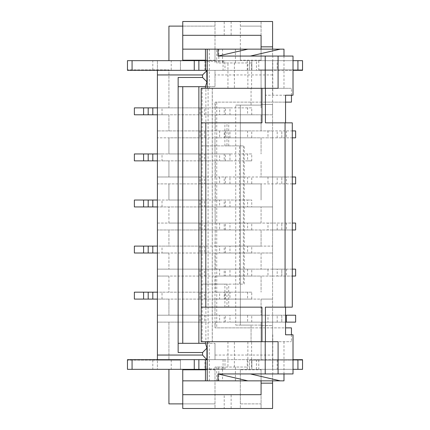 <?xml version="1.0" encoding="UTF-8"?>
<svg xmlns="http://www.w3.org/2000/svg" width="430" height="430" viewBox="0 0 430 430"><rect width="100%" height="100%" fill="white"/><g stroke="black" fill="none" stroke-linecap="round" stroke-linejoin="round"><path stroke-width="0.32" stroke-dasharray="2.15 1.61" d="M285.552 322.118L272.588 322.118L295.625 322.118L295.625 315.206L272.588 315.206L272.588 360.125L249.556 360.125L258.769 360.125L258.769 369.338L249.556 369.338L249.556 360.125L249.556 369.338L261.069 369.338L261.069 403.894L240.338 403.894L240.338 408.5L240.338 394.681L215 394.681L240.338 394.681L240.338 380.856L215 380.856L215 369.8L215 380.856L216.747 380.856L205.459 380.856L251.254 380.856L222.552 380.856L222.552 367.037L215 367.037L247.874 367.037L247.874 341.694L291.454 341.694L201.175 341.694M162.019 299.081L162.019 292.169L200.025 292.169L200.025 299.081L157.412 299.081L157.412 292.169L157.412 299.081L168.931 299.081L168.931 315.206L168.931 299.081L261.069 299.081L261.069 315.206L261.069 299.081L272.588 299.081L225.368 299.081L225.368 292.169L229.975 292.169L229.975 299.081M162.019 292.169L134.375 292.169L134.375 299.081L157.412 299.081L157.412 315.206L272.588 315.206L267.981 315.206L267.981 322.118L229.975 322.118L229.975 315.206L157.412 315.206L157.412 360.125L127.463 360.125L171.231 360.125L171.231 369.338L127.463 369.338L127.463 359.663L157.412 359.663L157.412 369.338L127.463 369.338L127.463 360.125M251.733 322.118L251.733 315.206L247.589 315.206L247.589 322.118L251.733 322.118L215 322.118L215 327.875L285.552 327.875M247.589 322.118L224.213 322.118L224.213 315.206L219.606 315.206L219.606 322.118L224.213 322.118M219.606 322.118L215 322.118L215 315.206L219.606 315.206M235.731 325.112L261.069 325.112L261.069 325.569L261.069 325.112L240.338 325.112L240.338 105.119L240.338 325.112L251.061 325.112L235.731 325.112L235.731 105.119L251.061 105.119L251.061 102.125L291.454 102.125M215.258 322.118L215 327.875M291.454 327.875L251.061 327.875L251.061 341.694L251.061 325.112L251.061 327.875L215.258 327.875M293.018 369.338L251.856 369.338L251.856 359.663L251.856 369.338L205.459 369.338M293.018 359.663L215 359.663L215 343.307L215 359.663L194.269 359.663L194.269 369.338M261.069 360.125L261.069 322.118L261.069 360.125M292.298 137.831L272.588 137.831L295.625 137.831L295.625 130.919L272.588 130.919L272.588 223.062L295.625 223.062L295.625 229.975L272.588 229.975L272.588 276.044L277.194 276.044L277.194 269.132L272.588 269.132L272.588 322.118L157.412 322.118L204.632 322.118L204.632 315.206M283.988 380.856L251.254 380.856L261.069 380.856L261.069 369.8L240.338 369.8L240.338 403.894L261.069 403.894L261.069 408.5L261.069 380.856L272.588 380.856L272.588 408.5L224.213 408.5L224.213 394.681M240.338 369.8L240.338 380.856L261.069 380.856L261.069 394.681M261.069 380.856L261.069 373.944L261.069 380.856M258.769 360.125L302.537 360.125L272.588 360.125L272.588 369.338L272.588 359.663L207.169 359.663L207.169 343.307L205.459 343.307M258.769 369.338L302.537 369.338L272.588 369.338L302.537 369.338L302.537 359.663L272.588 359.663L272.588 355.056L215 355.056M261.069 369.8L261.069 369.338L168.931 369.338L168.931 403.894L215 403.894L182.75 403.894L182.75 369.8M182.75 403.894L182.75 408.5L215 408.5L215 380.856L240.338 380.856L215 380.856L215 408.5L224.213 408.5M205.459 369.8L215 369.8M178.144 352.525L178.144 343.307L215 343.307L207.169 343.307L207.169 359.663L205.459 359.663L206.792 359.663M247.589 292.169L247.589 299.081L251.733 299.081L251.733 292.169L215 292.169L215 315.206L215 299.081L224.213 299.081L224.213 292.169L251.733 292.169M277.194 322.118L277.194 315.206L281.806 315.206L281.806 322.118L281.806 315.206L285.552 315.206M272.588 322.118L267.981 322.118M272.588 380.856L272.588 373.944L261.069 373.944L272.588 373.944L272.588 380.856M204.632 322.118L229.975 322.118M251.733 246.1L247.589 246.1L247.589 253.007L251.733 253.007L251.733 246.1L240.338 246.1L240.338 229.975L215.258 229.975L215 246.1L219.606 246.1L219.606 253.007L215 253.007L215 269.132L251.733 269.132L215 269.132L215 292.169L219.606 292.169L219.606 299.081M168.931 369.338L180.444 369.338L180.444 360.125L168.931 360.125L168.931 322.118L168.931 360.125L157.412 360.125L157.412 369.338L127.463 369.338M251.733 229.975L251.733 223.062L215 223.062L247.589 223.062L247.589 229.975L251.733 229.975L240.338 229.975L240.338 246.1L215.258 246.1M272.588 355.056L272.588 325.569L261.069 325.569L272.588 325.569L272.588 104.431L261.069 104.431L261.069 105.119L240.338 105.119L240.338 107.882L240.338 105.119L251.061 105.119L251.061 88.306L251.061 102.125L215.258 102.125L215 130.919L251.733 130.919L215 130.919L215.258 269.132M182.75 380.856L215 380.856L215 367.037M205.459 49.144L206.599 49.144L205.459 49.144M182.75 49.144L251.254 49.144L206.599 49.144L216.747 49.144L216.747 62.963L247.874 62.963L247.874 88.306L205.459 88.306L278.081 88.306M283.988 49.144L251.254 49.144L261.069 49.144L261.069 35.319M247.589 315.206L224.213 315.206M200.025 299.081L204.632 299.081L204.632 292.169L200.025 292.169M283.988 56.056L283.988 88.306L251.609 88.306L251.609 62.963L216.747 62.963M222.552 380.856L215 380.856M285.552 334.787L293.018 334.787M234.382 367.037L234.382 341.694L247.874 341.694M234.382 341.694L278.081 341.694M251.733 315.206L240.338 315.206L240.338 299.081L215.258 299.081M215.258 315.206L240.338 315.206L240.338 299.081L251.733 299.081M229.975 276.044L225.368 276.044L225.368 269.132L200.025 269.132L200.025 276.044L157.412 276.044L168.931 276.044L168.931 292.169L168.931 276.044L261.069 276.044L261.069 292.169L261.069 276.044L272.588 276.044L229.975 276.044L229.975 269.132L267.981 269.132L267.981 276.044M225.368 322.118L225.368 315.206M247.589 299.081L224.213 299.081M182.75 343.307L182.75 86.693L198.875 86.693L198.875 343.307M285.552 102.125L265.315 102.125L265.315 95.213L293.018 95.213M291.454 95.213L291.454 88.306L283.988 88.306M272.781 95.213L272.781 56.056L250.378 56.056M207.169 70.337L207.169 86.693L207.169 70.337L215 70.337L157.412 70.337L157.412 60.662L157.412 114.794L168.931 114.794L168.931 130.919L168.931 114.794L261.069 114.794L261.069 130.919L261.069 114.794L272.588 114.794L272.588 130.919L157.412 130.919L267.981 130.919L267.981 137.831L229.975 137.831L229.975 130.919M267.981 130.919L292.298 130.919M240.338 60.2L240.338 21.5L261.069 21.5L261.069 56.056L272.588 56.056L261.069 56.056L261.069 49.144L261.069 60.2L240.338 60.2L240.338 49.144L272.588 49.144L272.588 56.056L272.588 21.5L261.069 21.5L261.069 60.662L249.556 60.662L302.537 60.662L302.537 70.337L272.588 70.337L272.588 60.662L272.588 114.794L204.632 114.794L204.632 107.882L229.975 107.882L229.975 114.794M225.368 292.169L204.632 292.169M225.368 299.081L204.632 299.081M261.961 307.144L226.97 307.144L226.97 284.106L243.369 284.106L243.369 145.894L226.97 145.894L226.97 122.856L261.961 122.856M224.901 307.144L224.901 284.106L201.186 284.106L201.186 307.144L226.97 307.144M247.589 246.1L219.606 246.1M247.589 253.007L224.213 253.007L224.213 246.1M251.733 253.007L240.338 253.007L240.338 269.132L240.338 253.007L215.258 253.007M247.589 269.132L247.589 276.044L251.733 276.044L240.338 276.044L240.338 292.169L240.338 276.044L215.258 276.044L215.258 292.169M200.025 269.132L157.412 269.132L157.412 292.169L229.975 292.169M224.981 359.663L224.981 368.881L205.019 368.881L205.019 359.663L224.981 359.663L223.062 359.663L223.062 368.881L224.981 368.881M223.062 359.663L206.938 359.663L206.938 368.881L205.019 368.881M206.938 359.663L205.019 359.663M223.062 368.881L206.938 368.881M171.231 360.125L180.444 360.125L180.444 369.338L171.231 369.338M157.412 359.663L194.269 359.663M302.537 369.338L302.537 360.125L302.537 369.338M205.459 60.2L215 60.2L215 49.144L240.338 49.144L215 49.144L215 26.106L182.75 26.106L182.75 21.5L224.213 21.5L224.213 35.319L240.338 35.319L224.213 35.319M182.75 26.106L182.75 60.2M219.606 292.169L224.213 292.169M277.194 315.206L272.588 315.206M267.981 315.206L229.975 315.206M219.606 269.132L219.606 276.044L215.258 276.044M200.025 223.062L200.025 229.975L157.412 229.975L157.412 223.062L267.981 223.062L267.981 229.975L229.975 229.975L229.975 223.062M226.97 145.894L201.186 145.894L201.186 284.106L243.369 284.106M224.901 284.106L226.97 284.106M219.606 223.062L219.606 229.975L224.213 229.975L224.213 223.062M219.606 229.975L215.258 229.975M292.298 307.144L265.407 307.144M251.733 276.044L251.733 269.132M292.298 183.9L225.368 183.9L225.368 176.993L200.025 176.993L200.025 183.9L157.412 183.9L157.412 223.062L168.931 223.062L168.931 206.938L168.931 223.062L261.069 223.062L261.069 206.938L261.069 223.062L292.298 223.062M292.298 229.975L272.588 229.975L272.588 223.062L267.981 223.062M219.606 253.007L224.213 253.007M162.019 114.794L162.019 107.882L200.025 107.882L200.025 114.794L157.412 114.794L157.412 153.956L134.375 153.956L134.375 160.868L157.412 160.868L157.412 176.993L261.069 176.993L261.069 160.868L261.069 176.993L272.588 176.993L225.368 176.993M247.589 229.975L224.213 229.975M200.025 229.975L204.632 229.975L204.632 223.062M198.875 86.693L208.088 86.693L208.088 343.307M212.237 341.694L212.237 88.306L291.454 88.306M247.589 223.062L251.733 223.062M277.194 276.044L281.806 276.044L281.806 269.132L277.194 269.132M229.975 246.1L272.588 246.1L261.069 246.1L261.069 229.975L261.069 246.1L168.931 246.1L168.931 229.975L168.931 246.1L157.412 246.1L157.412 253.007L168.931 253.007L168.931 269.132L168.931 253.007L261.069 253.007L261.069 269.132L261.069 253.007L272.588 253.007L204.632 253.007L204.632 246.1L229.975 246.1L229.975 253.007M272.588 276.044L295.625 276.044L295.625 269.132L157.412 269.132L157.412 253.007L162.019 253.007L162.019 246.1L204.632 246.1M292.298 269.132L281.806 269.132L281.806 276.044L292.298 276.044M272.588 269.132L267.981 269.132M225.368 269.132L229.975 269.132M200.025 276.044L204.632 276.044L204.632 269.132M225.368 276.044L204.632 276.044M200.025 246.1L200.025 253.007L162.019 253.007M200.025 253.007L204.632 253.007M272.588 223.062L272.588 229.975L157.412 229.975L157.412 253.007L134.375 253.007L134.375 246.1L162.019 246.1M225.368 253.007L225.368 246.1M204.632 229.975L229.975 229.975M272.588 229.975L267.981 229.975M247.589 276.044L224.213 276.044L224.213 269.132M219.606 276.044L224.213 276.044M281.806 229.975L281.806 223.062L281.806 229.975M225.368 229.975L225.368 223.062M224.901 145.894L224.901 122.856L201.186 122.856L201.186 145.894L243.369 145.894M251.609 88.306L247.874 88.306M251.609 62.963L247.874 62.963M272.781 56.056L293.018 56.056M285.552 95.213L265.315 95.213M292.298 122.856L265.407 122.856M200.025 114.794L204.632 114.794M229.975 107.882L168.931 107.882L168.931 69.875L127.463 69.875L168.931 69.875L168.931 107.882L157.412 107.882L157.412 114.794L134.375 114.794L134.375 107.882L162.019 107.882M229.975 160.868L168.931 160.868L168.931 176.993L168.931 160.868L157.412 160.868L162.019 160.868L162.019 153.956L229.975 153.956L229.975 160.868L204.632 160.868L204.632 153.956M200.025 153.956L200.025 160.868L162.019 160.868M200.025 160.868L204.632 160.868M272.588 130.919L272.588 137.831L261.069 137.831L261.069 153.956L261.069 137.831L168.931 137.831L168.931 153.956L229.975 153.956M162.019 153.956L157.412 153.956L157.412 160.868L157.412 153.956L168.931 153.956L168.931 137.831L157.412 137.831L204.632 137.831L204.632 130.919M225.368 160.868L225.368 153.956M281.806 137.831L281.806 130.919L281.806 137.831M225.368 130.919L225.368 137.831L229.975 137.831M272.588 137.831L267.981 137.831M225.368 137.831L204.632 137.831M205.459 86.693L215 86.693L215 70.337L272.588 70.337L272.588 104.431L261.069 104.431L261.069 105.119L235.731 105.119M200.025 176.993L157.412 176.993L157.412 183.9L261.069 183.9L261.069 200.025L261.069 183.9L295.625 183.9L295.625 176.993L272.588 176.993L272.588 183.9M277.194 183.9L277.194 176.993L272.588 176.993M277.194 176.993L286.412 176.993L286.412 183.9M292.298 176.993L286.412 176.993M208.088 86.693L215 86.693L215 70.337L251.856 70.337L251.856 60.662L251.856 70.337L293.018 70.337M293.018 60.662L256.463 60.662L256.463 70.337M152.806 69.875L152.806 60.662L157.412 60.662L127.463 60.662L180.444 60.662L168.931 60.662L168.931 26.106L215 26.106L215 21.5L215 49.144L216.747 49.144M256.463 60.662L205.459 60.662M277.194 60.662L302.537 60.662L277.194 60.662L277.194 69.875L302.537 69.875L302.537 60.662L302.537 69.875L258.769 69.875L258.769 60.662M261.069 60.2L261.069 60.662L168.931 60.662M152.806 60.662L127.463 60.662L127.463 70.337L157.412 70.337M178.144 77.475L178.144 86.693L182.75 86.693M194.269 70.337L194.269 60.662M212.237 88.306L205.868 88.306L205.868 341.694M201.181 88.306L205.868 88.306M212.296 88.306L212.296 341.694M224.901 122.856L226.97 122.856M251.733 107.882L247.589 107.882L247.589 114.794L251.733 114.794L251.733 107.882L215.258 107.882M178.144 86.693L178.144 343.307M225.368 114.794L225.368 107.882M200.025 107.882L204.632 107.882M258.769 69.875L277.194 69.875M249.556 69.875L249.556 60.662L249.556 69.875M261.069 69.875L261.069 107.882L261.069 69.875M224.213 21.5L240.338 21.5L240.338 49.144L215 49.144L215 60.2M261.069 26.106L240.338 26.106L261.069 26.106M180.444 69.875L180.444 60.662L180.444 69.875M205.019 70.337L205.019 61.119L224.981 61.119L224.981 70.337L205.019 70.337L206.938 70.337L206.938 61.119L205.019 61.119M206.938 61.119L224.981 61.119M223.062 61.119L223.062 70.337L224.981 70.337M223.062 70.337L206.938 70.337M171.231 69.875L171.231 60.662M127.463 69.875L127.463 60.662M272.781 334.787L272.781 373.944L293.018 373.944M272.781 373.944L250.378 373.944M216.747 380.856L216.747 367.037M235.42 380.856L235.42 367.037L247.874 367.037M235.42 367.037L222.552 367.037M291.454 334.787L291.454 341.694M265.315 327.875L265.315 334.787M283.988 373.944L283.988 341.694M251.609 367.037L251.609 341.694M265.315 102.125L216.747 102.125L216.747 327.875M219.606 130.919L219.606 137.831L215 137.831L215 153.956L219.606 153.956L219.606 160.868L224.213 160.868L224.213 153.956L219.606 153.956M251.733 153.956L247.589 153.956L247.589 160.868L251.733 160.868L251.733 153.956L240.338 153.956L240.338 137.831L215.258 137.831M215.258 153.956L240.338 153.956L240.338 137.831L251.733 137.831L251.733 130.919M219.606 200.025L247.589 200.025L247.589 206.938L251.733 206.938L251.733 200.025L215 200.025L219.606 200.025L219.606 206.938L215 206.938L215.258 223.062M251.733 206.938L240.338 206.938L240.338 223.062L240.338 206.938L215.258 206.938M219.606 137.831L224.213 137.831L224.213 130.919M247.589 130.919L247.589 137.831L224.213 137.831M247.589 137.831L251.733 137.831M251.733 114.794L240.338 114.794L240.338 130.919L240.338 114.794L215.258 114.794L215.258 130.919M247.589 206.938L224.213 206.938L224.213 200.025M247.589 200.025L251.733 200.025M251.733 160.868L219.606 160.868M240.338 176.993L240.338 160.868L240.338 176.993L215 176.993L240.338 176.993M247.589 176.993L247.589 183.9L251.733 183.9L251.733 176.993M251.733 183.9L215 183.9L224.213 183.9L224.213 176.993M240.338 200.025L240.338 183.9L240.338 200.025M219.606 206.938L224.213 206.938M215.258 102.125L216.747 102.125M215.258 114.794L224.213 114.794L224.213 107.882L219.606 107.882L219.606 114.794M215.258 160.868L215.258 176.993M215.258 183.9L215.258 200.025M219.606 107.882L215 107.882L215 102.125M247.589 114.794L224.213 114.794M247.589 107.882L224.213 107.882M272.588 74.944L215 74.944M204.632 200.025L200.025 200.025L200.025 206.938L157.412 206.938L272.588 206.938L204.632 206.938L204.632 200.025L229.975 200.025L229.975 206.938M200.025 206.938L204.632 206.938M229.975 200.025L168.931 200.025L168.931 183.9L168.931 200.025L157.412 200.025L157.412 206.938L134.375 206.938L134.375 200.025L200.025 200.025M162.019 206.938L162.019 200.025M225.368 206.938L225.368 200.025M200.025 183.9L204.632 183.9L204.632 176.993M225.368 183.9L204.632 183.9M281.806 183.9L281.806 176.993L281.806 183.9M267.981 176.993L267.981 183.9M247.589 160.868L224.213 160.868M247.589 153.956L224.213 153.956M247.589 183.9L224.213 183.9M219.606 176.993L219.606 183.9M247.25 369.338L247.25 359.663M231.125 408.5L231.125 394.681M200.025 315.206L200.025 322.118M235.42 49.144L235.42 62.963M218.816 49.144L218.816 62.963M222.552 49.144L222.552 62.963M209.276 380.856L209.276 341.694M234.382 62.963L234.382 88.306M256.463 369.338L256.463 359.663M152.806 360.125L152.806 369.338M277.194 360.125L277.194 369.338M286.412 269.132L286.412 276.044M286.412 223.062L286.412 229.975M277.194 229.975L277.194 223.062M239.634 284.106L239.634 145.894M277.194 137.831L277.194 130.919M200.025 130.919L200.025 137.831M286.412 130.919L286.412 137.831M247.25 60.662L247.25 70.337M209.276 49.144L209.276 88.306M227.948 88.306L227.948 62.963M202.132 88.306L202.132 341.694M231.125 21.5L231.125 35.319M227.948 341.694L227.948 367.037M218.816 380.856L218.816 367.037M229.975 183.9L229.975 176.993M228.717 307.144L228.717 284.106M244.245 284.106L244.245 145.894M215 49.144L215 62.963M228.717 145.894L228.717 122.856"/><path stroke-width="0.64" d="M206.938 359.432L206.938 348.149L202.562 352.525L202.562 355.056L157.412 355.056L157.412 359.663L206.792 359.663L202.562 355.056M134.375 292.169L143.588 292.169L143.588 299.081L134.375 299.081L134.375 292.169M205.459 369.338L132.069 369.338L132.069 359.663L127.463 359.663L127.463 369.338L132.069 369.338M272.588 380.856L272.588 408.5L182.75 408.5L182.75 394.681L261.069 394.681L261.069 380.856M182.75 394.681L182.75 369.8L205.459 369.8M168.931 369.338L168.931 403.894L182.75 403.894M206.938 348.149L205.459 343.307L205.459 341.694M178.144 343.307L205.459 343.307M202.562 352.525L178.144 352.525L178.144 77.475L202.562 77.475L202.562 74.944L157.412 74.944L157.412 355.056M157.412 299.081L148.194 299.081L148.194 292.169L143.588 292.169M143.588 299.081L148.194 299.081L148.194 292.169L157.412 292.169M285.552 315.206L295.625 315.206L295.625 322.118L285.552 322.118M272.588 383.162L261.069 383.162M217.999 56.056L250.378 56.056L280.252 49.144L247.874 49.144L217.999 56.056L217.999 49.144L182.75 49.144L182.75 35.319L261.069 35.319L261.069 49.144M280.252 49.144L283.988 49.144L283.988 56.056M182.75 380.856L207.206 380.856L207.206 341.694M285.552 307.144L285.552 334.787L293.018 334.787L293.018 373.944L278.081 373.944L278.081 341.694L265.407 341.694L265.407 307.144L285.074 307.144L285.074 122.856L292.298 122.856L292.298 307.144L285.074 307.144M285.074 122.856L265.407 122.856L265.407 88.306L201.175 88.306L201.175 341.694L201.181 88.306L201.175 341.694L265.407 341.694M285.552 327.875L291.454 327.875L291.454 334.787M285.552 102.125L291.454 102.125L291.454 95.213M292.298 130.919L295.625 130.919L295.625 137.831L292.298 137.831M182.75 35.319L182.75 21.5L272.588 21.5L272.588 46.838L261.069 46.838M272.588 46.838L272.588 49.144M205.793 307.144L205.793 122.856L201.186 122.856L201.186 307.144L261.961 307.144L261.961 341.694M293.018 369.338L297.931 369.338L297.931 359.663L293.018 359.663M194.269 369.338L194.269 359.663M157.412 359.663L132.069 359.663M127.463 360.125L127.463 369.338M297.931 359.663L302.537 359.663L302.537 369.338L297.931 369.338M182.75 49.144L182.75 60.2L205.459 60.2M292.298 223.062L295.625 223.062L295.625 229.975L292.298 229.975M205.793 122.856L261.961 122.856L261.961 88.306M285.552 122.856L285.552 95.213L293.018 95.213L293.018 56.056L250.378 56.056M198.875 343.307L198.875 86.693M292.298 276.044L295.625 276.044L295.625 269.132L292.298 269.132M157.412 253.007L134.375 253.007L134.375 246.1L143.588 246.1L143.588 253.007M157.412 246.1L152.806 246.1L152.806 253.007M152.806 246.1L148.194 246.1L148.194 253.007L148.194 246.1L143.588 246.1M217.999 49.144L247.874 49.144M265.407 88.306L278.081 88.306L278.081 56.056M157.412 114.794L134.375 114.794L134.375 107.882L143.588 107.882L143.588 114.794M157.412 160.868L134.375 160.868L134.375 153.956L143.588 153.956L143.588 160.868M157.412 153.956L148.194 153.956L148.194 160.868L148.194 153.956L143.588 153.956M292.298 183.9L295.625 183.9L295.625 176.993L292.298 176.993M293.018 70.337L302.537 70.337L302.537 60.662L293.018 60.662M132.069 70.337L127.463 70.337L127.463 60.662L132.069 60.662L132.069 70.337L207.169 70.337M205.459 60.662L132.069 60.662M206.792 70.337L206.938 81.85L205.459 86.693L205.459 88.306M206.938 81.85L202.562 77.475M178.144 86.693L205.459 86.693M206.938 70.568L202.562 74.944M157.412 74.944L157.412 70.337M194.269 60.662L194.269 70.337M182.75 343.307L182.75 86.693M127.463 60.662L127.463 69.875M157.412 107.882L152.806 107.882L152.806 114.794M152.806 107.882L148.194 107.882L148.194 114.794L148.194 107.882L143.588 107.882M182.75 26.106L168.931 26.106L168.931 60.662M280.252 380.856L247.874 380.856L217.999 373.944L250.378 373.944L280.252 380.856L283.988 380.856L283.988 373.944M217.999 373.944L217.999 380.856L247.874 380.856M217.999 380.856L207.206 380.856M278.081 373.944L250.378 373.944M157.412 206.938L134.375 206.938L134.375 200.025L143.588 200.025L143.588 206.938M157.412 200.025L148.194 200.025L148.194 206.938L148.194 200.025L143.588 200.025M198.875 369.338L198.875 359.663M152.806 292.169L152.806 299.081M286.412 315.206L286.412 322.118M207.206 49.144L207.206 88.306M265.219 56.056L265.219 88.306M152.806 153.956L152.806 160.868M297.931 60.662L297.931 70.337M198.875 70.337L198.875 60.662M265.219 373.944L265.219 341.694M152.806 200.025L152.806 206.938M205.459 380.856L205.459 359.663M205.459 49.144L205.459 70.337"/></g></svg>
